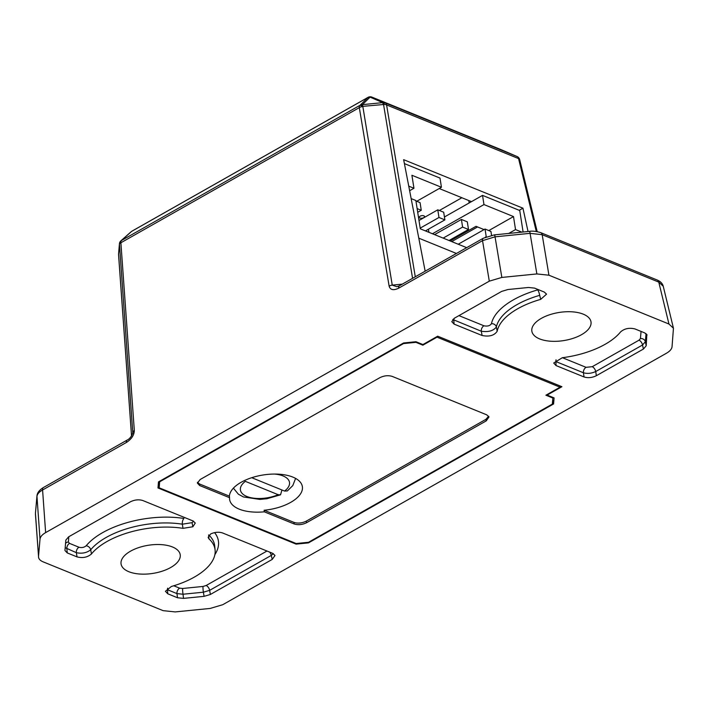 <?xml version="1.0" encoding="UTF-8"?>
<svg xmlns="http://www.w3.org/2000/svg" width="709" height="709" viewBox="0 0 709 709"><rect width="100%" height="100%" fill="white"/><g stroke="black" fill="none" stroke-linecap="round" stroke-linejoin="round"><path stroke-width="1.06" d="M647.06 335.091L644.8 332.938L635.025 328.958C629.353 327.54 624.549 328.515 620.623 331.874A65.148 31.019 -8.9 0 1 605.131 344.299A65.148 31.019 -8.9 0 1 562.317 357.717L553.711 363.017L556.024 365.56L584.039 376.958L583.427 372.766L555.936 361.59A4.405 3.04 112.1 0 1 556.051 359.817M208.641 534.887L208.987 538.92A65.148 31.019 -8.9 0 1 215.111 550.131A65.148 31.019 -8.9 0 1 194.337 577.108A65.148 31.019 -8.9 0 1 171.356 586.485L165.445 591.297L167.749 593.788L177.498 597.749L176.975 593.601A4.405 3.04 112.1 0 1 179.616 588.16L182.638 588.479L202.996 586.449L206.133 585.51L266.983 551.026M43.391 487.553L127.195 440.05A4.405 2.402 60.5 0 0 126.388 442.478L42.584 489.981L45.633 532.61C42.168 534.621 40.298 536.802 40.014 539.141L36.965 496.424A4.405 3.846 5 0 1 36.965 495.892L36.965 495.892C37.214 492.79 39.358 490.008 43.391 487.553A4.405 2.402 60.5 0 0 42.584 489.981C39.11 491.94 37.24 494.084 36.965 496.424L35.459 513.077A4.405 3.846 -175.1 0 1 35.459 513.068A4.405 3.846 5 0 0 35.459 513.591L38.516 556.308L35.45 514.247M581.504 334.692A29.938 14.251 -8.9 0 1 550.53 341.215A29.938 14.251 -8.9 0 1 531.856 331.156A29.938 14.251 -8.9 0 1 541.348 318.359A29.938 14.251 -8.9 0 1 572.323 311.836A29.938 14.251 -8.9 0 1 591.005 321.895A29.938 14.251 -8.9 0 1 581.504 334.692M170.718 567.501A29.938 14.251 -8.9 0 1 139.735 574.024A29.938 14.251 -8.9 0 1 121.062 563.965A29.938 14.251 -8.9 0 1 130.553 551.168A29.938 14.251 -8.9 0 1 161.537 544.645A29.938 14.251 -8.9 0 1 180.21 554.704A29.938 14.251 -8.9 0 1 170.718 567.501M547.126 395.081L554.084 397.909L553.587 403.962L308.468 542.881L296.114 544.131L157.983 487.952L158.479 481.898L403.589 342.979L415.953 341.729L422.918 344.565L437.701 336.19L561.918 386.706L547.126 395.081L547.02 394.576M471.485 201.648L439.226 188.532M528.037 231.515L522.941 208.189L403.643 159.667L425.161 271.184M296.114 544.131L296.016 543.466M596.349 375.726L643.409 349.05L642.54 344.999L595.728 371.534C591.474 373.457 587.371 373.873 583.427 372.766A4.405 3.04 -67.9 0 1 586.059 367.324L592.219 366.704A4.405 2.402 -119.5 0 1 595.728 371.534L596.349 375.726C592.104 377.764 588 378.172 584.039 376.958M592.219 366.704L639.022 340.178L640.431 338.548A4.405 3.846 -175 0 1 645.35 341.738L646.209 345.788L646.83 334.506M646.209 345.788L643.409 349.05M91.434 553.986A65.148 31.019 -8.9 0 1 182.984 528.347L182.337 524.19A65.396 31.134 171.1 0 0 90.717 549.785L91.434 553.986C87.508 557.345 82.714 558.32 77.042 556.893L76.342 552.674A4.405 3.04 112.1 0 1 78.974 547.233C81.792 547.942 84.194 547.454 86.161 545.788A4.405 3.421 -140.7 0 1 90.717 549.785C86.737 552.896 81.943 553.862 76.342 552.674L65.184 547.702M65.565 543.307A4.405 3.846 -175 0 1 68.365 541.995L69.509 543.378A4.405 3.04 112.1 0 0 66.876 548.819L67.258 552.923L77.042 556.893M67.258 552.923L64.971 550.53M182.984 528.347L192.866 526.769L195.267 523.056L193.025 520.947L142.81 500.527C138.84 499.304 134.737 499.721 130.5 501.759L68.658 536.81L65.848 540.072L64.971 550.157M458.927 315.62L483.928 325.786C487.5 326.512 490.008 325.803 491.461 323.667A4.405 3.811 -168.1 0 1 496.362 326.991L497.186 331.236A65.148 31.019 -8.9 0 1 540.701 299.366L546.55 294.155L544.317 292.073L534.559 288.111L528.524 287.473L507.963 289.52L501.688 291.39L454.602 318.075L451.793 321.673L454.088 324.11L482.102 335.499L481.287 331.227L452.759 319.467M497.186 331.236C494.324 335.517 489.299 336.943 482.102 335.499M273.364 553.658L271.272 555.413L209.651 590.34L210.369 594.47L272.247 559.401L275.003 555.484L272.752 553.375L222.537 532.946C218.78 531.768 214.8 532.104 210.608 533.983L208.154 537.387L208.987 538.92M210.369 594.47L204.103 596.34L203.377 592.201A4.405 0.452 84.3 0 1 202.996 586.449M206.133 585.51A4.405 2.402 60.5 0 1 209.651 590.34L203.377 592.201L183.011 594.231L183.534 598.387L204.103 596.34M183.534 598.387L177.498 597.749M40.014 539.141L38.516 556.308C38.383 558.648 39.917 560.491 43.098 561.838L163.123 610.653L175.194 611.92L210.218 608.428L222.759 604.697L666.433 353.25C669.89 351.239 671.769 349.058 672.043 346.719L673.453 328.24L668.959 324.022L548.934 275.207L536.864 273.94L501.848 277.432L489.299 281.163L482.528 240.643L398.68 288.164A4.405 2.402 60.5 0 1 399.486 285.736A4.405 2.402 60.5 0 0 399.486 285.736L396.801 286.702L392.254 285.133L402.322 284.123M45.633 532.61L489.299 281.163M308.388 542.296L308.468 542.881M553.587 403.962L552.674 400.222M522.941 208.189L519.21 210.307M483.343 238.215L494.465 234.856L529.508 231.373C532.246 230.824 535.96 231.249 540.657 232.623A4.405 3.04 112.1 0 1 542.172 234.688L530.084 233.341L495.059 236.824A4.405 0.452 84.3 0 0 494.483 234.856L494.483 234.856A4.405 0.452 84.3 0 1 494.483 234.856A4.405 0.452 84.3 0 1 495.042 236.833L482.528 240.643A4.405 2.402 60.5 0 1 483.343 238.215L399.495 285.736M663.252 286.268L658.767 282.102A4.405 3.04 -67.9 0 0 657.261 280.046C660.566 281.473 662.569 283.547 663.243 286.268L673.453 328.24M118.563 254.354A4.405 2.012 0 0 0 118.554 254.513A4.405 2.012 0 0 0 118.563 254.664A4.405 2.127 175.9 0 0 118.563 254.823A4.405 2.127 175.9 0 0 118.589 254.992M131.068 231.825A4.405 1.507 -125.8 0 1 131.147 231.754A4.405 1.507 -125.8 0 1 131.298 231.683L132.042 231.143A4.405 1.507 -125.8 0 0 131.883 231.223A4.405 1.507 -125.8 0 0 131.759 231.347M118.554 253.982A4.405 2.012 0 0 0 118.554 254.061A4.405 2.012 0 0 0 118.563 254.212L119.475 244.313A4.405 2.127 -4.1 0 1 120.885 242.762L134.32 430.558C134.143 435.184 131.502 439.155 126.388 442.478M501.458 149.803A4.405 0.744 112.9 0 0 501.449 149.794A4.405 0.744 112.9 0 0 501.44 149.794L371.924 97.124A4.405 4.369 118.1 0 0 367.794 97.532L367.9 97.594A4.405 4.369 118.1 0 1 372.03 97.177L371.924 97.124A4.405 3.04 -67.9 0 0 371.879 97.106A4.405 3.04 -67.9 0 0 371.817 97.08M132.813 433.226L119.475 244.313A4.405 4.378 139.7 0 1 121.443 240.519L131.298 231.683A4.405 3.483 -131.6 0 0 130.793 232.038A4.405 4.405 0 0 1 131.147 231.754L131.883 231.223A4.405 4.405 0 0 1 132.291 230.966A4.405 2.402 60.5 0 0 132.042 231.143L367.794 97.532A4.405 2.402 60.5 0 1 368.051 97.346L132.291 230.966A4.405 2.402 60.5 0 1 132.574 230.842M519.564 159.295A4.405 4.343 116.5 0 0 517.091 156.547A4.405 2.96 113.3 0 0 517.065 156.529A4.405 2.96 113.3 0 0 517.021 156.512L502.326 150.166A4.405 0.744 112.9 0 0 502.326 150.166A4.405 0.744 112.9 0 0 502.335 150.166A4.405 2.96 -66.7 0 1 502.371 150.184A4.405 2.96 -66.7 0 1 502.406 150.202M134.32 430.558A4.405 2.127 -4.1 0 0 132.911 432.1L132.902 432.676C131.484 436.514 129.587 438.977 127.195 440.05M119.573 243.045A4.405 3.846 5 0 0 119.44 243.736A4.405 3.846 5 0 0 119.44 244.268A4.405 4.378 139.7 0 1 121.407 240.475A4.405 3.483 -131.6 0 0 120.902 240.83A4.405 3.483 -131.6 0 0 120.495 241.282M519.697 159.888A4.405 2.056 166.3 0 0 519.67 159.569A4.405 2.056 166.3 0 0 518.563 158.586L386.582 104.914A4.405 3.04 -67.9 0 0 385.111 102.867L384.659 102.681A4.405 3.394 113.5 0 0 382.709 102.628L370.071 97.124A4.405 3.394 -66.5 0 1 372.03 97.177L384.659 102.681A4.405 0.939 112.9 0 0 383.099 104.329A4.405 0.452 -95.7 0 0 382.709 102.628L362.423 104.648A4.405 3.82 -134.5 0 0 360.252 105.109L359.871 105.384A4.405 2.402 60.5 0 0 359.312 107.635L120.885 242.762A4.405 2.402 60.5 0 1 121.443 240.519L359.871 105.384A4.405 1.702 -126.2 0 1 362.441 106.616A4.405 2.375 170.5 0 0 359.312 107.635L389.126 286.144C390.304 290.008 393.486 290.681 398.68 288.164M501.352 149.759A4.405 3.04 112.1 0 1 501.396 149.776A4.405 3.04 112.1 0 1 501.44 149.794L502.326 150.166A4.405 4.405 0 0 1 502.371 150.184L517.065 156.529A4.405 4.405 0 0 1 517.286 156.627A4.405 4.343 116.5 0 0 517.286 156.627L517.286 156.627A4.405 4.343 116.5 0 0 517.021 156.512L517.091 156.547A4.405 3.04 112.1 0 1 518.563 158.586L536.288 231.488M370.071 97.124A4.405 3.82 -134.5 0 0 367.9 97.594L360.252 105.109A4.405 1.702 -126.2 0 1 362.813 106.35A4.405 0.452 -95.7 0 0 362.423 104.648L370.071 97.124M517.091 156.547L385.111 102.867A4.405 0.939 112.9 0 0 383.551 104.515A4.405 2.375 170.5 0 1 386.582 104.914L415.288 276.785M540.701 299.366L539.691 295.334A65.396 31.134 171.1 0 0 496.362 326.991C493.384 330.864 488.359 332.282 481.287 331.227A4.405 3.04 -67.9 0 1 483.928 325.786M491.461 323.667A69.792 33.226 -8.9 0 1 537.706 289.884L538.37 289.653M646.059 333.638L645.35 341.738L642.54 344.999A4.405 2.402 -119.5 0 0 639.022 340.178M182.638 588.479A4.405 0.452 84.3 0 0 183.011 594.231L176.975 593.601L167.546 589.764A4.405 3.04 112.1 0 1 167.625 588.151M192.866 526.769L192.042 522.666L182.337 524.19A4.405 2.18 -81 0 1 183.941 518.465A69.792 33.226 -8.9 0 0 86.161 545.788M193.628 521.23L192.042 522.666M453.857 318.545A4.405 3.04 -67.9 0 0 453.795 320.051L454.088 324.11M537.706 289.884A4.405 0.984 -106 0 1 539.691 295.334M272.247 559.401L271.272 555.413A4.405 2.402 60.5 0 0 269.695 552.125M419.95 218.044A2.685 1.276 -8.9 0 1 419.258 217.353A2.685 1.276 -8.9 0 1 420.845 215.882A2.685 1.276 -8.9 0 1 423.858 215.828A2.685 1.276 -8.9 0 1 424.558 216.52A2.685 1.276 -8.9 0 1 422.963 217.991A2.685 1.276 -8.9 0 1 419.95 218.044M428.431 229.211L428.91 232.313M523.1 232.011L519.741 210.52L482.528 195.383L483.972 204.564L513.502 216.573L515.532 229.583L521.824 232.135M404.405 163.611L440.005 178.092L441.441 187.273L411.911 175.265L413.95 188.266L408.756 186.157M450.18 240.963L476.014 226.322L484.061 229.592M513.502 216.573L488.793 230.576M483.972 204.564L432.463 233.757M515.532 229.583L508.725 233.438M477.556 226.951L451.73 241.592M413.95 188.266L409.634 190.712M466.664 247.663L420.295 228.812L415.864 200.505L411.149 198.591M416.741 201.276L441.441 187.273M482.528 195.383L444.428 216.981M491.541 235.291L490.938 231.444L485.027 229.042L486.232 236.691L485.24 237.258M485.027 229.042L458.227 244.233M462.605 227.084L468.507 229.486L467.311 221.837L461.408 219.435L462.605 227.084L443.16 238.109M461.408 219.435L434.608 234.626M468.507 229.486L449.072 240.511M438.977 217.477L444.889 219.879L443.692 212.23L437.781 209.829L438.977 217.477L420.189 228.13M437.781 209.829L418.992 220.481M444.889 219.879L425.444 230.904M417.131 208.597L421.261 210.272L417.716 212.283M421.261 210.272L420.065 202.623L415.935 200.948M468.782 200.55L469.154 202.969M439.385 210.484L461.869 197.74M197.474 482.306L199.566 483.999L229.397 496.132A36.886 17.557 -8.9 0 1 241.175 482.262A36.886 17.557 -8.9 0 1 278.867 474.188A36.886 17.557 -8.9 0 1 302.273 486.126A36.886 17.557 -8.9 0 1 290.663 502.389A36.886 17.557 -8.9 0 1 264.111 510.25L293.96 522.382C297.922 523.605 302.025 523.189 306.261 521.15L485.869 419.365L488.661 416.227M229.397 496.132L229.548 497.691A36.974 17.601 171.1 0 0 229.565 499.083A36.974 17.601 171.1 0 0 264.306 511.827L264.111 510.25M436.921 336.633L437.019 337.156L422.874 345.177L422.75 344.494M559.747 385.82L560.048 387.194L437.019 337.156M159.685 481.207L159.197 487.819L296.149 543.519L308.504 542.288L552.338 404.095L552.869 398.041L545.903 395.205L560.048 387.194M415.82 341.747L415.917 342.341L422.874 345.177M552.869 398.041L552.701 397.341M159.197 487.819L158.763 481.739M159.729 481.766L403.554 343.573L403.474 343.05M415.917 342.341L403.554 343.573M264.306 511.827L294.191 523.978L293.96 522.382M199.566 483.999L199.681 485.541L229.548 497.691M199.681 485.541L197.377 483.104L200.186 479.506L379.927 377.64C384.172 375.602 388.275 375.194 392.237 376.408L486.755 414.845L488.997 416.954L486.241 420.88L485.869 419.365M306.261 521.15L306.501 522.746L486.241 420.88M306.501 522.746C302.256 524.784 298.152 525.192 294.191 523.978M418.789 238.162L456.428 253.468M281.952 489.99L280.542 494.802L266.894 498.737L259.804 499.402L243.426 496.956L238.357 494.182L233.412 488.146M278.158 494.696A24.842 11.831 171.1 0 1 246.847 496.468A24.842 11.831 171.1 0 1 245.349 481.349L278.158 494.696L280.542 494.802M295.6 478.407L292.79 485.594L287.349 490.938L284.575 491.053L251.775 477.715A24.842 11.831 171.1 0 1 252.041 477.6M214.588 532.61A69.792 33.226 -8.9 0 1 214.88 554.633M215.111 550.131L214.721 546.072A65.396 31.134 171.1 0 0 209.04 535.251M501.848 277.432L495.042 236.833M35.459 513.608A4.405 3.846 -175.1 0 1 35.459 513.077L36.965 495.892M668.959 324.022L658.767 282.102L542.172 234.688L548.934 275.207M389.126 286.144A4.405 2.375 170.5 0 1 392.254 285.133L362.813 106.35L383.551 104.515L412.576 278.318M131.537 436.008L118.563 254.212A4.405 3.846 5 0 1 118.571 253.68A4.405 4.405 0 0 0 118.554 254.061L118.554 254.513A4.405 4.405 0 0 0 118.563 254.823L131.528 436.026M536.864 273.94L530.084 233.341A4.405 0.452 84.3 0 0 529.508 231.373M368.308 97.239A4.405 2.402 60.5 0 0 368.051 97.346A4.405 4.405 0 0 1 371.879 97.106L501.396 149.776A4.405 4.405 0 0 1 501.449 149.794L502.335 150.166M167.546 589.764L167.749 593.788M173.758 585.776L179.616 588.16M68.826 536.713L68.365 541.995M69.509 543.378L78.974 547.233M555.936 361.59L556.024 365.56M640.431 338.548L641.051 331.413M562.414 357.708L586.059 367.324M284.575 491.053A24.842 11.831 171.1 0 0 274.64 474.064M118.571 253.68L119.44 243.736A4.405 4.405 0 0 1 120.902 240.83L130.793 232.038M517.286 156.627L517.357 156.671A4.405 4.405 0 0 1 519.67 159.569L537.192 231.63M540.657 232.623L657.261 280.046"/></g></svg>
